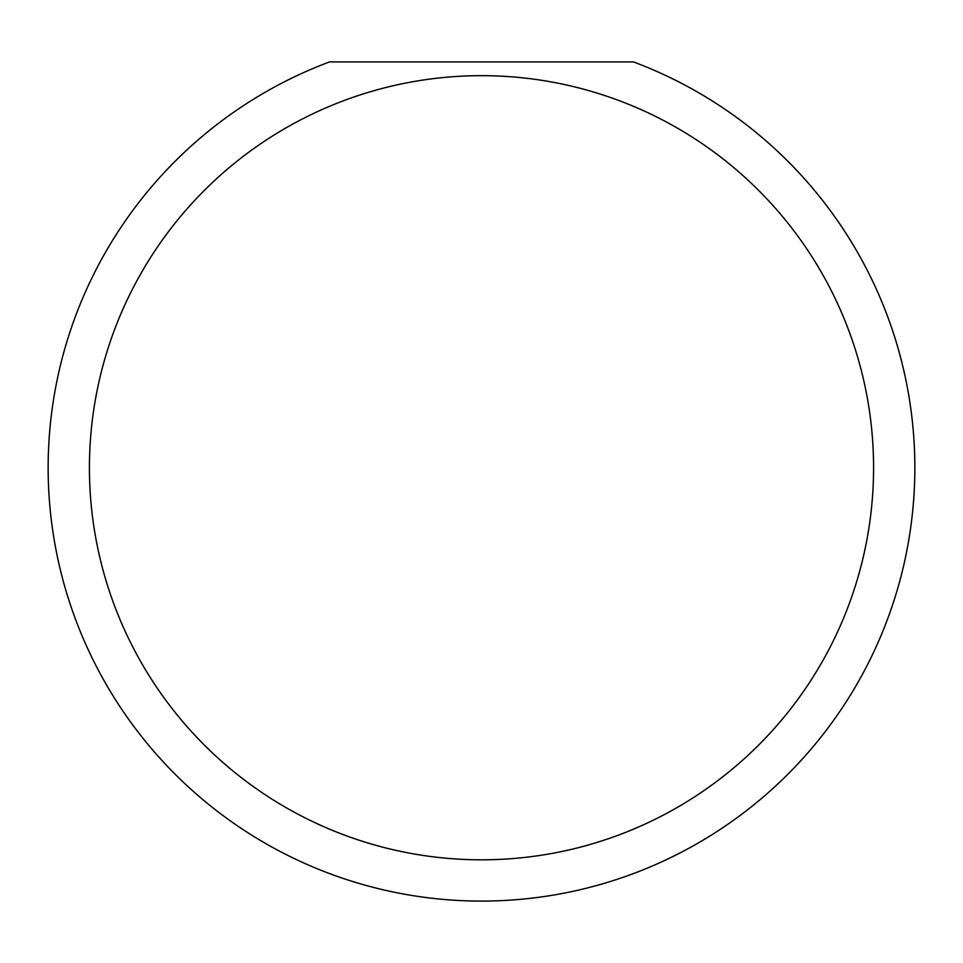 <?xml version="1.0" encoding="UTF-8"?>
<svg xmlns="http://www.w3.org/2000/svg" width="963" height="963" viewBox="0 0 963 963"><rect width="100%" height="100%" fill="white"/><g stroke="black" fill="none" stroke-linecap="round" stroke-linejoin="round"><path stroke-width="1.44" d="M873.573 467.741A392.073 392.073 0 0 0 481.5 75.668A392.073 392.073 0 0 0 89.427 467.741A392.073 392.073 0 0 0 481.5 859.815A392.073 392.073 0 0 0 873.573 467.741M633.461 61.909A433.35 433.35 0 0 1 481.5 901.091A433.35 433.35 0 0 1 329.539 61.909L633.461 61.909"/></g></svg>
